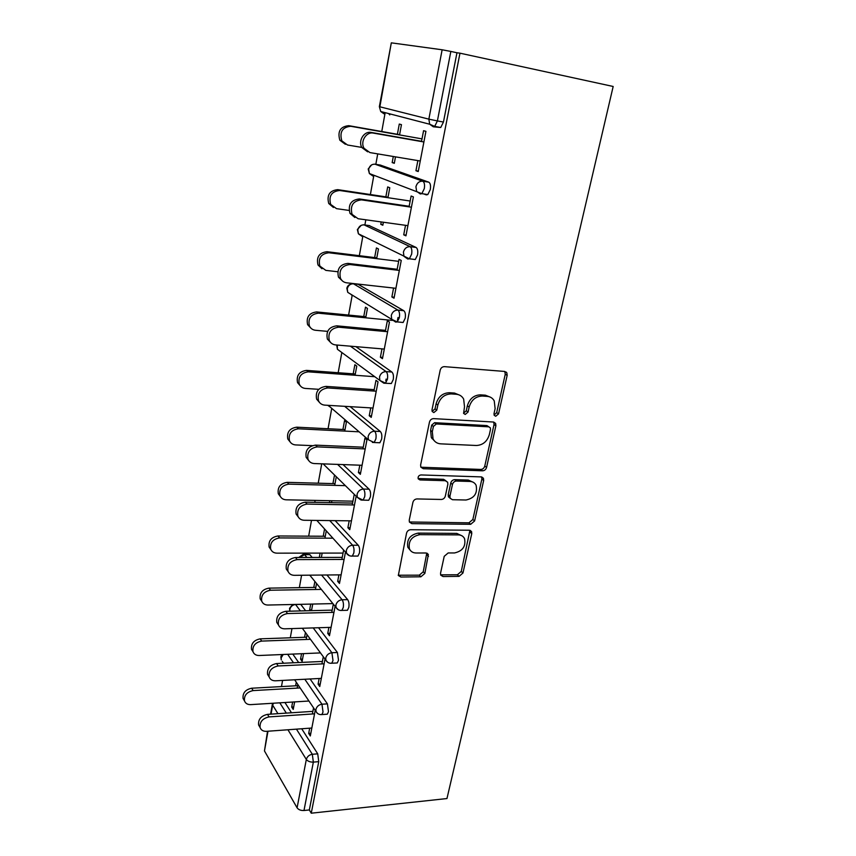 <?xml version="1.0" encoding="UTF-8"?>
<svg xmlns="http://www.w3.org/2000/svg" width="856" height="856" viewBox="0 0 856 856"><rect width="100%" height="100%" fill="white"/><g stroke="black" fill="none" stroke-linecap="round" stroke-linejoin="round"><path stroke-width="1.28" d="M495.72 416.262L498.545 413.887L507.159 375.377L506.859 372.841L504.719 371.45L444.425 366.646C442.285 366.71 440.872 367.877 440.198 370.145L432.002 409.853L432.173 411.458L433.864 412.581L436.785 410.142L437.844 405.059C440.005 397.912 444.457 394.199 451.208 393.921L456.28 394.263C459.619 394.584 462.08 396.189 463.663 399.11L464.508 406.728L463.61 413.395L465.215 414.443L468.082 412.036L469.163 407.028C471.346 399.977 475.722 396.317 482.303 396.039L487.235 396.371C490.381 396.66 492.714 398.168 494.244 400.897L495.121 408.654L494.019 413.609L494.201 415.278L495.72 416.262M494.083 415.032L496.683 412.656L505.254 374.243L504.794 371.461M432.13 411.319L435.041 408.89L436.089 403.818L437.844 405.059M463.524 413.202L466.285 410.805L467.355 405.808L469.163 407.028M440.54 573.242L440.69 575.114L443.023 576.537L459.073 576.356L462.957 573.017L471.763 533.641L471.592 531.619L469.345 530.239L410.623 529.725C408.547 529.918 407.189 531.062 406.547 533.17L398.329 575.478L400.811 577.019L420.885 576.794L424.865 573.402L428.342 554.474L425.946 552.987L415.995 552.997C412.892 552.901 410.709 551.532 409.446 548.878C408.151 541.11 411.618 536.37 419.847 534.647L458.474 534.904C461.32 535.011 463.342 536.252 464.551 538.649C465.996 546.342 462.647 551.103 454.504 552.955L448.17 552.955L444.221 556.325L440.54 573.242M311.252 813.2L459.972 53.179L613.174 86.477L446.96 798.552L311.252 813.2L309.337 809.947L318.753 761.647L313.35 762.118L303.987 810.514L309.337 809.947M482.591 470.8C484.582 470.661 485.908 469.527 486.572 467.419L495.892 425.785L495.635 423.42L493.452 422.029L433.65 418.627C431.531 418.734 430.14 419.889 429.466 422.104L420.617 465.001L420.82 467.13L423.26 468.714L482.591 470.8L480.794 469.441C482.784 469.302 484.111 468.179 484.774 466.071L494.04 424.533L493.719 422.051M483.661 480.473L474.609 520.962L470.672 524.311L411.875 523.637L409.414 522.064L409.243 520.116L412.902 502.386C413.544 500.257 414.914 499.102 417 498.93L441.311 499.465C443.344 499.305 444.692 498.171 445.345 496.052L447.859 484.325L447.656 482.206L445.313 480.708L419.922 479.938L418.199 478.825C417.803 476.674 418.712 475.38 420.949 474.941L481.233 476.899L483.447 478.29L483.661 480.473L481.864 479.093L472.854 519.485L474.609 520.962M442.135 49.776L391.32 42.843L379.861 106.797L428.856 119.145L442.135 49.776L450.845 51.435L437.395 120.921L443.451 122.044L456.965 52.762L450.845 51.435M379.358 106.647L380.727 111.505L379.358 106.636L391.32 42.843M281.485 686.576L282.587 680.424M290.291 637.784L291.96 628.593M299.354 587.655L301.59 575.253M305.367 554.367L305.592 553.126M308.663 536.156L311.509 520.352M314.762 502.333L315.115 500.396M318.229 483.201L321.728 463.824M328.062 428.749L331.743 408.355M338.184 372.724L341.833 352.522M348.606 315.062L352.212 295.095M359.327 255.698L362.88 236.021M364.881 224.978L365.812 219.799M370.38 194.537L373.869 175.234M375.838 164.331L377.721 153.887M381.765 131.514L385.168 112.66M267.992 731.227L264.461 750.937L297.085 807.807L306.33 759.454L287.926 729.772M397.398 134.274L399.281 124.067L401.453 124.655L399.559 134.906M421.494 141.561L423.57 130.701L425.924 131.343L418.242 171.521L415.941 170.729L418.327 171.114M393.3 156.498L392.176 162.576L394.37 162.94M392.176 162.576L394.306 163.303L395.493 156.862M417.867 160.607L415.941 170.729M310.107 678.968L327.42 703.878L328.501 711.668L327.324 714.193L326.211 714.268M292.805 654.091L298.69 662.533M284.93 702.509L291.489 712.78M301.708 728.766L317.726 753.836L318.753 761.647M459.972 53.179L456.965 52.762M443.451 122.044L440.744 127.501L433.468 126.816M389.78 114.918L388.635 113.559M301.547 653.717L300.552 659.12L302.125 661.367L303.559 653.631M305.453 632.52L304.575 637.271M306.18 639.464L307.058 634.692M319.149 678.498L318.079 684.115L319.77 686.523L325.023 659.077M323.3 656.734L321.931 663.903M326.949 574.997L347.675 599.639C348.927 601.511 349.312 604.09 348.831 607.385L347.45 610.285L346.102 610.328M304.287 554.367L309.819 554.635L312.194 557.459M324.563 528.965L323.226 536.241M320.112 553.104L319.309 557.438M321.364 557.438L322.166 553.104M324.927 538.146L326.275 530.859M338.901 574.879L337.671 581.32L339.479 583.45L345.482 552.067M343.641 550.034L341.844 559.439M343.042 464.583L369.118 489.215C370.466 490.873 370.883 493.43 370.38 496.887L368.754 500.257L367.128 500.225M344.743 431.092L346.391 422.201L344.561 420.628L342.924 429.498M362.933 448.833L364.966 438.154L366.935 439.845L360.344 474.342L358.407 472.544L360.676 472.619M359.809 465.183L358.407 472.544M355.871 346.648L391.888 372.028C393.321 373.451 393.771 375.977 393.236 379.604L391.32 383.541L389.352 383.402M365.705 317.801L367.449 308.395L365.491 307.176L363.757 316.549M385.296 331.507L387.34 320.754L389.459 322.07L382.461 358.685L380.385 357.241L382.696 357.434M381.979 348.863L380.385 357.241M369.043 225.545L416.08 247.448C417.632 248.582 418.124 251.076 417.557 254.906L415.278 259.529L412.485 259.175M381.22 221.939L380.781 224.304L382.835 225.246L383.392 222.239M387.939 197.704L389.78 187.753L387.682 186.929L385.853 196.859M409.05 206.852L411.115 196.024L413.395 196.912L405.947 235.839L403.722 234.822L406.076 235.133M405.53 225.31L403.722 234.822M380.299 165.058L428.76 182.168C430.375 183.141 430.878 185.602 430.3 189.54L427.818 194.558L426.299 194.879L423.816 193.948M396.991 270.143L399.046 259.347L401.239 260.449L394.028 298.198L391.877 296.968L394.209 297.214M393.578 288.033L391.877 296.968M376.661 258.64L378.448 248.968L376.426 247.94L374.639 257.581M358.118 284.299L403.797 310.707C405.284 311.991 405.755 314.494 405.209 318.229L403.123 322.487L400.854 322.273M373.944 391.042L375.987 380.332L378.031 381.84L371.237 417.375L369.236 415.749L371.525 415.877M370.734 407.895L369.236 415.749M355.08 375.26L356.77 366.111L354.876 364.71L353.196 373.826M350.179 406.654L380.332 431.51C381.723 433.05 382.151 435.586 381.637 439.139L379.871 442.777L378.095 442.691M349.205 520.822L347.889 527.713L349.762 529.682L356.16 496.213M354.256 494.34L352.233 504.933M334.525 475.005L332.93 483.608M329.785 500.707L329.421 502.622M331.497 502.665L331.85 500.749M334.696 485.373L336.29 476.739M335.178 520.651L358.236 545.24C359.531 547.005 359.937 549.573 359.445 552.944L357.958 556.068L356.46 556.079M328.886 627.416L327.741 633.429L329.485 635.708L335.103 606.337M333.326 604.143L331.743 612.404M310.707 604.09L309.637 609.889L310.247 610.692M314.88 581.449L313.778 587.441M311.509 610.66L312.729 604.047M315.425 589.495L316.538 583.492M318.55 627.737L337.403 652.497L338.527 660.265L337.243 662.972L336.023 663.025M300.702 604.315L305.645 610.799M309.679 728.178L308.684 733.421L310.321 735.957L315.211 710.352M313.553 707.869L312.387 713.99M292.634 702.038L291.703 707.067L293.234 709.431L294.625 701.909M296.283 682.221L295.63 685.795M297.171 688.117L297.835 684.522M264.461 750.937L267.532 731.259M303.987 810.514C300.82 810.643 298.509 809.744 297.085 807.807M380.781 224.304L382.953 224.604M506.324 372.146L505.596 372.093M347.889 527.713L350.136 527.735M337.671 581.32L339.896 581.288M309.637 609.889L311.659 609.836M327.741 633.429L329.935 633.354M300.552 659.12L302.553 659.024M318.079 684.115L320.251 683.998M291.703 707.067L293.694 706.938M308.684 733.421L310.835 733.26M490.349 397.163L485.384 395.183L487.235 396.371M467.355 405.808C469.527 398.768 473.892 395.119 480.451 394.851L485.384 395.183M459.736 395.194L454.483 393.065L456.28 394.263M436.089 403.818C438.251 396.692 442.691 392.99 449.421 392.722L454.483 393.065M420.863 467.216L480.794 469.441M490.488 429.455L490.317 427.818L488.776 426.834L436.325 423.966L433.414 426.406L432.312 431.702L433.04 438.828C434.634 441.921 437.181 443.59 440.701 443.847L476.439 445.495C482.891 445.109 487.192 441.482 489.343 434.623L490.488 429.455M488.894 426.844L486.936 425.582L488.776 426.834M434.805 441.322L431.317 437.512L430.589 430.408L431.681 425.111L434.591 422.693L486.936 425.582M409.382 521.978L468.928 522.823L472.854 519.485M445.933 480.794L443.601 479.307L418.252 478.525L419.922 479.938M465.996 500.011C474.374 498.203 477.734 493.281 476.086 485.234C474.845 482.87 472.844 481.618 470.083 481.457L456.494 481.051C454.472 481.2 453.124 482.335 452.46 484.453L449.935 496.159L450.128 498.245L452.45 499.711L465.996 500.011M473.272 482.281L468.318 480.066L470.083 481.457M450.106 498.192L448.416 496.801L448.223 494.725L450.738 483.052C451.39 480.933 452.728 479.799 454.761 479.649L468.318 480.066M481.864 479.093L481.671 476.942M462.058 535.867L456.762 533.395L458.474 534.904M410.174 550.173L407.841 547.305C406.547 539.548 410.003 534.818 418.21 533.106L456.762 533.395M398.243 575.221L419.269 575.168L423.239 571.787L426.78 553.104M440.583 574.836L457.382 574.761L461.266 571.433L469.933 530.303M345.375 144.3L339.843 140.202C337.36 131.375 340.335 126.538 348.756 125.672L350.778 126.281C342.325 127.148 339.34 132.017 341.833 140.866L347.536 145.006L361.81 147.414M422.008 138.886L350.778 126.281M399.602 134.67L348.756 125.672M367.641 151.833L361.895 147.574C357.819 140.972 364.067 130.808 371.215 132.445L373.409 133.108C366.24 131.46 359.969 141.668 364.057 148.302L369.92 152.582L420.253 161.003M371.215 132.445L421.548 141.294M373.409 133.108L423.891 141.978M333.433 207.484L328.747 203.514C326.618 195.168 329.614 190.546 337.713 189.647L339.671 190.492C331.54 191.391 328.533 196.024 330.662 204.402L336.526 208.65L349.055 210.426M410.163 201.021L339.671 190.492M388.036 197.18L337.713 189.647M321.952 268.741L318.004 264.975C316.196 257.067 319.192 252.638 327.013 251.707L328.886 252.766C321.054 253.708 318.036 258.137 319.855 266.077L325.847 270.378L337.735 271.748M398.661 261.348L328.886 252.766M376.8 257.849L327.013 251.707M310.931 328.169L307.614 324.659C306.063 317.159 309.059 312.911 316.613 311.926L318.432 313.178C310.856 314.173 307.85 318.432 309.401 325.965C310.653 328.501 312.686 329.945 315.479 330.277L327.613 331.379M397.494 320.219L398.029 317.48M392.423 320.411L318.432 313.178M365.897 316.763L316.613 311.926M300.349 385.895L297.546 382.643C296.219 375.506 299.215 371.418 306.534 370.391L308.288 371.836C300.948 372.874 297.942 376.972 299.268 384.13C300.488 386.719 302.532 388.153 305.41 388.442L318.774 389.32M385.789 380.813L386.131 379.048M374.746 376.704L308.288 371.836M355.315 373.986L306.534 370.391M290.173 442.006L287.787 439C286.653 432.194 289.628 428.257 296.732 427.176L298.423 428.792C291.308 429.883 288.312 433.842 289.456 440.669C290.623 443.28 292.688 444.692 295.641 444.927L312.237 445.634M359.124 431.809L298.423 428.792M345.022 429.594L296.732 427.176M354.865 217.51L349.997 213.379C347.857 204.723 350.981 199.919 359.36 198.956L361.478 199.865C353.068 200.828 349.933 205.654 352.073 214.342L358.097 218.729L407.895 225.642M359.36 198.956L409.157 206.285M361.478 199.865L411.426 207.206M342.593 281.089L338.495 277.184C336.675 268.998 339.8 264.397 347.878 263.391L349.911 264.525C341.812 265.542 338.676 270.154 340.495 278.371C341.812 280.939 343.866 282.426 346.648 282.812L395.921 288.301M347.878 263.391L397.152 269.276M349.911 264.525L399.335 270.421M330.823 342.71L327.377 339.072C325.826 331.304 328.95 326.896 336.75 325.836L338.719 327.195C330.887 328.265 327.752 332.684 329.303 340.474C330.587 343.106 332.663 344.583 335.552 344.915L384.301 349.066M336.75 325.836L385.51 330.373M338.719 327.195L387.608 331.721M319.534 402.491L316.613 399.121C315.286 391.748 318.4 387.5 325.954 386.388L327.859 387.95C320.272 389.073 317.148 393.332 318.475 400.726C319.716 403.39 321.813 404.867 324.788 405.134L373.023 408.023M325.954 386.388L374.211 389.662M327.859 387.95L376.244 391.203M308.684 460.528L306.202 457.414C305.068 450.406 308.16 446.308 315.49 445.131L317.319 446.885C309.968 448.062 306.855 452.171 307.989 459.212C309.187 461.898 311.295 463.353 314.345 463.556L362.077 465.268M315.49 445.131L363.244 447.196M431.938 438.604L432.697 438.561M317.319 446.885L365.202 448.929M280.383 496.566L278.318 493.784C277.344 487.299 280.308 483.48 287.209 482.345L288.846 484.132C281.934 485.277 278.96 489.108 279.933 495.613C281.057 498.245 283.133 499.637 286.139 499.808L352.95 501.177M345.396 485.652L288.846 484.132M335.017 483.661L287.209 482.345M298.252 516.917L296.101 514.028C295.127 507.341 298.209 503.382 305.335 502.151L307.101 504.077C299.953 505.318 296.861 509.288 297.824 515.997C298.979 518.693 301.098 520.116 304.201 520.266L351.452 520.844M305.335 502.151L352.586 503.082M307.101 504.077L354.48 504.976M270.935 549.648L269.126 547.07C268.303 540.864 271.245 537.161 277.965 535.974L279.548 537.921C272.807 539.12 269.854 542.832 270.678 549.06C271.769 551.681 273.845 553.051 276.905 553.158L343.053 553.083M332.909 538.189L279.548 537.921M325.28 536.252L277.965 535.974M288.194 571.712L286.3 569.026C285.487 562.638 288.536 558.797 295.47 557.513L297.171 559.61C290.227 560.905 287.156 564.757 287.969 571.166C289.082 573.852 291.211 575.243 294.368 575.328L341.127 574.847M295.47 557.513L342.24 557.374M297.171 559.61L344.069 559.428M261.808 601.319L260.192 598.9C259.486 592.962 262.407 589.367 268.966 588.125L270.496 590.223C263.926 591.475 260.994 595.081 261.701 601.04C262.749 603.651 264.825 604.989 267.928 605.042L332.888 603.608M321.342 589.399L270.496 590.223M315.81 587.409L268.966 588.125M278.489 624.987L276.798 622.473C276.103 616.363 279.131 612.629 285.883 611.291L287.53 613.549C280.757 614.897 277.719 618.642 278.414 624.762C279.473 627.448 281.603 628.796 284.802 628.818L331.09 627.341M285.883 611.291L332.182 610.146M287.53 613.549L333.958 612.35M251.514 649.351L252.969 651.619L251.514 649.351C250.915 643.648 253.815 640.149 260.203 638.854L261.69 641.091C255.281 642.396 252.37 645.905 252.969 651.619C253.975 654.219 256.051 655.514 259.197 655.503L320.486 652.914M310.46 639.314L261.69 641.091M306.598 637.206L260.203 638.854M269.051 676.764L267.564 674.432C266.976 668.579 269.982 664.952 276.574 663.55L278.168 665.957C271.555 667.359 268.538 670.997 269.126 676.871C270.143 679.525 272.272 680.841 275.514 680.798L321.332 678.38M276.574 663.55L322.402 661.453M278.168 665.957L324.114 663.807M244.238 700.454L243.072 698.453C242.569 692.975 245.447 689.572 251.685 688.224L253.119 690.589C246.86 691.948 243.981 695.361 244.484 700.861C245.447 703.439 247.523 704.691 250.69 704.627L308.941 701.021M300.146 687.946L253.119 690.589M297.62 685.688L251.685 688.224M259.785 727.001L258.598 724.957C258.105 719.34 261.08 715.809 267.521 714.364L269.062 716.9C262.599 718.366 259.614 721.908 260.106 727.536C261.091 730.179 263.209 731.441 266.473 731.334L311.841 728.028M267.521 714.364L312.889 711.357M269.062 716.9L314.548 713.84M496.683 412.656L498.545 413.887M435.041 408.89L436.785 410.142M466.285 410.805L468.082 412.036M382.825 112.061L384.109 113.88L380.727 111.505L429.701 124.238L428.856 119.145L437.395 120.921L434.709 126.399L433.275 126.784L429.701 124.238L434.709 126.399L440.744 127.501M277.943 713.669L272.657 705.162L271.052 714.129M273.46 703.215L272.657 705.162L272.604 703.268M296.444 729.152L312.322 754.286L313.35 762.118C310.15 762.193 307.807 761.305 306.33 759.454C307.197 756.554 309.187 754.832 312.322 754.286L317.726 753.836M380.653 165.122L375.035 164.202L422.789 181.215L428.76 182.168M424.309 188.609C424.886 184.661 424.383 182.2 422.789 181.215C419.301 181.065 417.011 182.895 415.93 186.726L416.615 191.337L420.328 193.97L421.837 193.649L424.309 188.609M371.611 164.887L368.198 168.985L369.385 173.543L368.669 169.263C369.642 165.722 371.761 164.042 375.035 164.202L374.575 164.149M369.653 225.631L364.078 224.861L410.163 246.678L416.08 247.448M358.964 284.395L353.453 283.785L397.944 310.107L403.797 310.707M350.35 346.177L386.088 371.59L391.888 372.028M337.253 345.054L337.414 349.269L379.904 380.481L385.532 383.135L387.436 379.187C387.961 375.538 387.522 373.013 386.088 371.59C382.718 371.697 380.524 373.505 379.518 377.004L379.904 380.481L383.531 382.964M344.679 406.333L374.596 431.221L380.332 431.51M328.223 405.337L368.422 439.781L368.112 436.603C369.096 433.19 371.258 431.392 374.596 431.221C375.977 432.762 376.405 435.308 375.891 438.861L374.136 442.509L372.349 442.413M337.574 464.391L363.447 489.065L369.118 489.215M329.742 520.576L352.619 545.219L358.236 545.24M309.819 554.635L304.565 554.645L306.93 557.481M321.556 575.05L342.111 599.756L347.675 599.639M300.766 604.39L295.566 604.507L300.403 610.927M313.2 627.908L331.903 652.732L337.403 652.497M287.659 654.305L293.48 662.779M304.811 679.247L321.974 704.221L327.42 703.878M279.816 702.83L286.311 713.112M371.761 174.442L372.895 176.004L369.385 173.543L421.837 193.649L427.818 194.558M411.629 254.157C412.185 250.305 411.704 247.823 410.163 246.678C406.718 246.624 404.471 248.443 403.411 252.156L403.979 256.351L407.788 259.036L409.361 258.79L411.629 254.157M361.264 225.31L357.359 229.504L358.397 233.795L357.808 229.9C358.75 226.455 360.847 224.786 364.078 224.861L363.319 224.818M361.082 235.122L362.013 236.331L358.397 233.795L409.361 258.79L415.278 259.529M399.335 317.651C399.891 313.906 399.42 311.391 397.944 310.107C394.53 310.129 392.305 311.948 391.278 315.554L391.738 319.363L395.633 322.081L397.27 321.92L399.335 317.651M351.313 284.01C348.895 284.556 347.408 285.979 346.841 288.279L347.739 292.345L347.258 288.793C348.178 285.444 350.243 283.775 353.453 283.785L352.405 283.775M350.821 294.239L351.442 294.924M336.697 345.011L337.414 349.269L340.891 351.816M391.32 383.541L383.852 383.199M327.773 405.316L330.202 407.039M323.161 463.877L357.305 497.336L363.072 500.139L364.688 496.758C365.191 493.291 364.774 490.734 363.447 489.065C360.141 489.322 358.011 491.098 357.048 494.415L357.305 497.336L360.89 499.968M368.754 500.257L361.435 500.086M316.827 520.427L346.52 553.222C347.868 555.309 349.804 556.261 352.33 556.09L353.817 552.955C354.309 549.573 353.903 546.995 352.619 545.219C349.355 545.54 347.247 547.305 346.316 550.536L346.52 553.222L349.409 555.694M357.958 556.068L350.832 556.068M309.776 575.168L336.055 607.503C337.382 609.654 339.329 610.628 341.886 610.424L343.256 607.514C343.738 604.218 343.352 601.629 342.111 599.756C338.88 600.131 336.804 601.896 335.884 605.032L336.055 607.503L338.345 609.772M299.557 557.502L304.565 554.645L303.152 554.367L298.776 557.502M347.45 610.285L340.517 610.446M302.318 628.261L325.89 660.265C327.195 662.469 329.143 663.464 331.743 663.229L333.005 660.522L331.903 652.732C328.704 653.171 326.65 654.915 325.751 657.975L325.89 660.265L327.698 662.298M292.752 604.486L289.542 608.306L289.842 611.195L289.831 609.344C290.633 606.476 292.549 604.86 295.566 604.507L295.513 604.432M337.243 662.972L330.502 663.272M294.657 679.792L316.025 711.55C317.309 713.818 319.256 714.813 321.867 714.557L323.033 712.032L321.974 704.221C318.807 704.713 316.784 706.446 315.907 709.431L316.025 711.55L317.437 713.348M281.892 654.551L280.864 656.766L281.271 659.89L281.132 657.879L283.218 654.498M283.518 663.229L282.234 661.335M327.324 714.193L320.743 714.621M480.451 394.851L482.303 396.039M449.421 392.722L451.208 393.921M505.254 374.243L507.159 375.377M421.58 467.323L423.26 468.714M494.04 424.533L495.892 425.785M484.774 466.071L486.572 467.419M434.591 422.693L436.325 423.966M431.681 425.111L433.414 426.406M430.589 430.408L432.312 431.702M468.928 522.823L470.672 524.311M410.249 522.117L411.875 523.637M443.601 479.307L445.313 480.708M454.761 479.649L456.494 481.051M450.738 483.052L452.46 484.453M448.223 494.725L449.935 496.159M418.21 533.106L419.847 534.647M426.855 554.795L428.492 556.368M423.239 571.787L424.865 573.402M419.269 575.168L420.885 576.794M399.238 575.382L400.811 577.019M470.03 532.143L471.763 533.641M461.266 571.433L462.957 573.017M457.382 574.761L459.073 576.356M441.364 574.932L443.023 576.537M272.39 704.092L270.592 714.161M347.739 292.345L391.738 319.363L397.27 321.92L403.123 322.487M368.422 439.781L374.136 442.509L379.871 442.777M504.954 371.718L506.859 372.841M493.784 422.169L495.635 423.42M431.317 437.512L433.04 438.828M448.416 496.801L450.128 498.245M481.703 476.953L483.447 478.29M407.841 547.305L409.446 548.878M426.984 553.169L428.342 554.474M470.115 530.356L471.592 531.619M339.843 140.202L341.833 140.866M364.057 148.302L361.895 147.574M328.747 203.514L330.662 204.402M318.004 264.975L319.855 266.077M307.614 324.659L309.401 325.965M297.546 382.643L299.268 384.13M287.787 439L289.456 440.669M352.073 214.342L349.997 213.379M340.495 278.371L338.495 277.184M329.303 340.474L327.377 339.072M318.475 400.726L316.613 399.121M307.989 459.212L306.202 457.414M278.318 493.784L279.933 495.613M297.824 515.997L296.101 514.028M269.126 547.07L270.678 549.06M287.969 571.166L286.3 569.026M260.192 598.9L261.701 601.04M278.414 624.762L276.798 622.473M269.126 676.871L267.564 674.432M243.072 698.453L244.484 700.861M260.106 727.536L258.598 724.957"/></g></svg>
